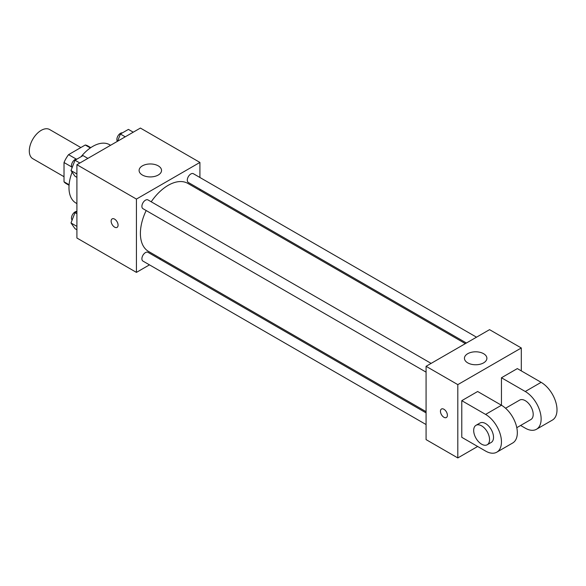 <?xml version="1.0" encoding="UTF-8"?>
<svg xmlns="http://www.w3.org/2000/svg" width="586" height="586" viewBox="0 0 586 586"><rect width="100%" height="100%" fill="white"/><g stroke="black" fill="none" stroke-linecap="round" stroke-linejoin="round"><path stroke-width="0.88" d="M80.853 147.555L49.62 129.521A16.833 9.72 120 0 0 36.647 134.033A16.833 9.72 120 0 0 29.3 150.976A16.833 9.72 120 0 0 32.787 158.681L64.021 176.708M76.217 159.07L68.562 154.653L85.263 145.006A21.726 12.54 120 0 1 87.775 145.907L90.786 147.643M69.104 184.744L64.021 181.806A21.726 12.54 120 0 0 66.05 183.535L69.06 185.271M64.021 181.806L64.021 162.52A21.726 12.54 120 0 1 68.562 154.653M71.675 166.944L64.021 162.52M90.347 147.943L85.263 145.006M72.122 172.159A33.666 19.441 120 0 0 68.98 187.63A33.666 19.441 120 0 0 75.953 203.042L76.913 203.591M110.578 145.284L109.619 144.727A33.666 19.441 120 0 0 81.044 156.74M149.474 264.857L136.428 272.387L76.913 238.026L76.913 164.717L140.398 128.063L199.914 162.425L199.914 177.485M160.63 258.411L159.568 259.019M146.17 210.535A39.277 22.678 120 0 0 140.398 233.44A39.277 22.678 120 0 0 148.529 251.423L426.073 411.658M465.35 343.623L187.806 183.389A39.277 22.678 120 0 0 151.217 201.789M199.914 189.153L199.914 190.377M136.428 272.387L136.428 199.079L199.914 162.425M476.513 337.184L193.387 173.72A5.047 2.915 120 0 0 189.498 175.075A5.047 2.915 120 0 0 187.293 180.158A5.047 2.915 120 0 0 188.34 182.473L466.412 343.015M426.073 412.881L148.002 252.339A5.047 2.915 120 0 0 144.105 253.694A5.047 2.915 120 0 0 141.9 258.778A5.047 2.915 120 0 0 142.947 261.092L426.073 424.55M426.073 372.132L142.947 208.675A5.047 2.915 -60 0 1 142.947 202.844A5.047 2.915 -60 0 1 148.002 199.929L431.12 363.386M136.428 199.079L76.913 164.717M142.376 175.024A11.222 6.483 180 0 1 139.094 170.445A11.222 6.483 180 0 1 150.316 163.963A11.222 6.483 180 0 1 161.538 170.445A11.222 6.483 180 0 1 154.609 176.43A11.222 6.483 180 0 1 142.376 175.024M118.079 225.134A4.908 2.835 60 0 1 117.061 227.383A4.908 2.835 60 0 1 112.153 224.548A4.908 2.835 60 0 1 112.153 218.878A4.908 2.835 60 0 1 115.933 220.197A4.908 2.835 60 0 1 118.079 225.134M117.061 227.383A4.908 2.835 60 0 1 112.153 224.548A4.908 2.835 60 0 1 112.153 218.878M477.649 446.481L457.812 457.937L426.073 439.61L426.073 366.301L489.552 329.654L521.298 347.974L521.298 370.887M76.913 177.368L75.008 176.261L71.001 170.563L75.008 160.227L83.022 155.598L87.863 158.396M76.913 173.976L71.001 170.563M79.85 163.025L75.008 160.227M77.022 159.07A5.047 2.915 120 0 0 73.36 160.982A5.047 2.915 120 0 0 71.477 165.706A5.047 2.915 120 0 0 72.115 167.684M117.603 141.226L120.394 134.026L128.415 129.396L133.256 132.187M125.236 136.816L120.394 134.026M122.415 132.861A5.047 2.915 120 0 0 118.753 134.78A5.047 2.915 120 0 0 116.87 139.497A5.047 2.915 120 0 0 117.39 141.351M76.913 229.778L75.008 228.679L71.001 222.973L75.008 212.645L76.913 211.539M76.913 226.386L71.001 222.973M76.913 213.744L75.008 212.645M76.913 211.458A5.047 2.915 120 0 0 73.301 213.465A5.047 2.915 120 0 0 71.477 218.117A5.047 2.915 120 0 0 72.115 220.102M443.932 417.269A4.908 2.835 -120 0 0 446.378 417.518A4.908 2.835 60 0 1 443.924 417.276A4.908 2.835 60 0 1 440.716 412.947A4.908 2.835 60 0 1 441.47 409.013A4.908 2.835 -120 0 0 440.723 412.947A4.908 2.835 -120 0 0 443.932 417.269M441.47 409.013A4.908 2.835 60 0 1 446.378 411.848A4.908 2.835 60 0 1 446.378 417.518M457.812 457.937L457.812 384.628L426.073 366.301L489.552 329.654M426.073 439.61L426.073 366.301M483.604 353.702A11.222 6.483 180 0 1 486.893 358.288A11.222 6.483 180 0 1 475.664 364.763A11.222 6.483 180 0 1 464.442 358.288A11.222 6.483 180 0 1 471.371 352.296A11.222 6.483 180 0 1 483.604 353.702M457.812 384.628L521.298 347.974M461.783 437.317L461.783 400.663L485.589 414.412A22.444 12.958 60 0 1 500.246 434.189A22.444 12.958 60 0 1 496.811 452.172A22.444 12.958 60 0 1 485.589 451.059L461.783 437.317M496.811 452.172L512.677 443.009A22.444 12.958 -120 0 0 516.12 425.026A22.444 12.958 -120 0 0 501.455 405.248L477.649 391.499L461.783 400.663M485.589 414.412L501.455 405.248L501.455 377.758L517.328 368.594L541.134 382.336A22.444 12.958 60 0 1 555.799 402.121A22.444 12.958 60 0 1 552.356 420.103L536.483 429.267A22.444 12.958 60 0 1 525.261 428.154L520.617 425.473M505.564 408.244L519.65 400.106A11.222 6.483 60 0 1 528.301 403.117A11.222 6.483 60 0 1 533.201 414.412A11.222 6.483 60 0 1 530.872 419.547L516.786 427.677M541.134 382.336L525.261 391.499L501.455 377.758M525.261 391.499A22.444 12.958 60 0 1 539.926 411.277A22.444 12.958 60 0 1 536.483 429.267M476.008 425.304L479.978 423.019A11.222 6.483 60 0 1 488.621 426.022A11.222 6.483 60 0 1 493.522 437.317A11.222 6.483 60 0 1 491.2 442.452L487.23 444.745A11.222 6.483 60 0 1 476.008 438.262A11.222 6.483 60 0 1 476.008 425.304A11.222 6.483 60 0 1 484.659 428.315A11.222 6.483 60 0 1 489.552 439.61A11.222 6.483 60 0 1 487.23 444.745"/></g></svg>
